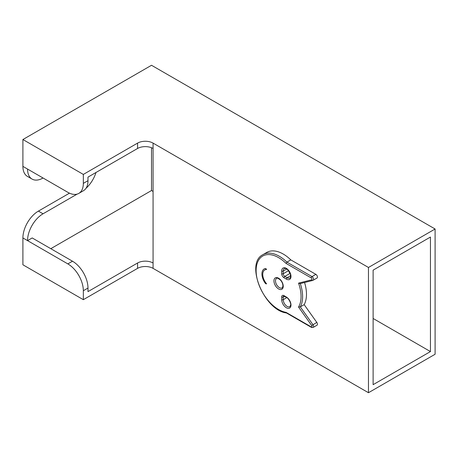 <?xml version="1.0" encoding="UTF-8"?>
<svg xmlns="http://www.w3.org/2000/svg" width="458" height="458" viewBox="0 0 458 458"><rect width="100%" height="100%" fill="white"/><g stroke="black" fill="none" stroke-linecap="round" stroke-linejoin="round"><path stroke-width="0.69" d="M22.9 139.53L83.333 174.424L83.333 183.372A21.915 12.652 60 0 1 78.799 193.402A21.915 12.652 60 0 1 67.841 192.32L22.9 166.374L22.9 139.53L151.518 65.276L435.1 229L368.467 267.472L153.069 143.114A10.958 6.326 180 0 0 137.572 143.114L137.572 148.478A10.958 6.326 180 0 1 153.069 148.478L153.069 263.001A10.958 6.326 180 0 0 137.572 263.001L137.572 268.365L83.333 299.681L22.9 264.787L22.9 237.948L27.549 240.633L32.197 237.948L72.49 261.209L67.841 263.894L27.549 240.633A21.915 12.652 120 0 1 43.046 213.789L77.139 194.106M69.479 193.161L38.398 211.109A21.915 12.652 120 0 0 22.9 237.948M87.982 177.361A21.915 12.652 120 0 0 88.205 176.983M22.9 166.374A21.915 12.652 120 0 0 27.44 176.404L32.089 179.089A21.915 12.652 120 0 0 43.046 178.002L43.046 178.002M304.169 304.644L300.299 306.877L312.917 324.63A2.193 1.265 -120 0 1 313.112 327.459L316.982 325.226A2.193 1.265 -120 0 0 316.793 322.398L304.169 304.644A32.873 18.978 -120 0 0 304.559 282.506M316.793 278.132A2.193 1.265 -120 0 0 316.982 278.058A2.193 1.265 -120 0 0 317.32 276.3A2.193 1.265 -120 0 0 315.888 274.371L290.813 259.892A32.873 18.978 -120 0 0 266.802 252.421L262.926 254.659C244.664 263.361 264.375 310.524 286.513 312.969L286.038 312.356L311.24 326.903A1.093 0.635 -120 0 0 311.978 326.709A1.093 0.635 -120 0 0 311.692 325.546L298.536 307.037L300.299 306.877A32.873 18.978 -120 0 0 300.305 283.576M368.467 267.472L368.467 392.724L153.069 268.365A10.958 6.326 180 0 0 137.572 268.365M373.115 384.674L430.451 351.572L430.451 237.049L373.115 270.151L373.115 384.674M435.1 229L435.1 354.252L368.467 392.724M265.611 282.569L265.027 282.907A1.551 0.893 -120 0 0 266.579 283.8L266.579 283.8A9.801 5.656 -120 0 1 264.776 269.945A9.801 5.656 -120 0 1 266.579 269.481A1.551 0.893 -120 0 0 265.027 268.588L265.027 268.588A10.958 6.326 60 0 0 264.197 268.943A10.958 6.326 60 0 0 265.027 282.907M288.666 270.775A2.193 1.265 -120 0 0 290.063 273.191M290.813 259.892L286.943 262.131L286.038 263.396A31.779 18.349 -120 0 0 256.119 270.604A31.779 18.349 -120 0 0 286.038 312.356M298.536 307.037A31.779 18.349 -120 0 0 298.536 283.141L300.299 283.548M137.572 143.114L83.333 174.424M50.792 248.683L151.518 190.528L151.518 147.734M151.518 190.528L153.069 191.427M373.115 318.47L430.451 351.572M83.333 299.681L83.333 290.733A21.915 12.652 -120 0 0 67.841 263.894M137.572 263.001L87.982 291.626L87.982 288.048A21.915 12.652 -120 0 0 72.49 261.209M137.572 148.478L87.982 177.109L87.982 180.687A21.915 12.652 60 0 1 83.448 190.717L78.799 193.402M27.549 169.059A21.915 12.652 120 0 0 32.089 179.089M85.972 188.341A21.915 12.652 120 0 0 95.991 172.489M153.069 263.001L153.069 268.365M153.069 143.114L153.069 148.478M284.464 296.286L283.239 296.996L283.239 299.681A5.479 3.166 -120 0 0 285.626 305.194A5.479 3.166 -120 0 0 289.851 306.66L290.635 305.131C291.357 303.7 288.529 298.066 286.565 297.494A1.093 0.635 -60 0 1 286.336 296.996L284.012 295.65A3.286 1.901 -120 0 0 281.687 296.996L281.687 299.681A6.572 3.796 -120 0 0 286.336 307.73A6.572 3.796 -120 0 0 290.985 305.045A6.572 3.796 -120 0 0 286.336 296.996M286.565 297.494L283.691 295.994A2.193 1.265 -120 0 0 283.239 296.996A1.093 0.635 180 0 1 281.687 296.996M286.782 297.631L283.239 299.681A1.093 0.635 180 0 1 281.687 299.681M311.692 325.546L316.793 322.398M315.888 274.371L312.012 276.603L286.943 262.131A32.873 18.978 -120 0 0 262.926 254.659M311.692 279.827A1.093 0.882 75.9 0 0 312.917 280.37A2.193 1.265 -120 0 0 313.112 280.29A2.193 1.265 -120 0 0 313.444 278.538A2.193 1.265 -120 0 0 312.012 276.603A1.093 0.635 120 0 0 311.24 277.949A1.093 0.635 -120 0 1 311.978 278.991A1.093 0.635 -120 0 1 311.692 279.827L298.536 283.141M281.687 271.05L281.687 273.735A3.286 1.901 -120 0 0 284.012 277.76L286.336 279.099A6.572 3.796 -120 0 0 290.985 276.414A6.572 3.796 -120 0 0 286.336 268.365A6.572 3.796 -120 0 0 281.687 271.05A1.093 0.635 180 0 0 283.239 271.05L283.239 273.735A2.193 1.265 -120 0 0 284.784 276.414L287.109 277.76A5.479 3.166 -120 0 0 289.851 278.029C290.521 278.361 290.698 277.067 290.395 274.159C288.305 269.762 286.296 267.89 284.372 268.543A5.479 3.166 -120 0 0 283.239 271.05L286.782 269.001M283.239 286.261A6.572 3.796 -120 0 0 278.59 278.206A6.572 3.796 -120 0 0 273.941 280.891A6.572 3.796 -120 0 0 278.59 288.941A6.572 3.796 -120 0 0 283.239 286.261M286.038 263.396L311.24 277.949M275.487 280.891A5.479 3.166 -120 0 0 279.363 287.601A5.479 3.166 -120 0 0 282.099 287.87C282.368 288.071 282.638 287.384 282.918 285.809C282.838 283.737 281.968 281.767 280.302 279.901C277.874 278.126 276.649 277.617 276.626 278.384A5.479 3.166 -120 0 0 275.487 280.891M290.658 275.71L287.109 277.76A1.093 0.635 120 0 0 286.336 279.099M290.12 273.34L284.784 276.414A1.093 0.635 120 0 0 284.012 277.76M288.574 270.655L283.239 273.735A1.093 0.635 0 0 1 281.687 273.735M311.24 326.903A1.093 0.635 120 0 0 311.469 327.407L286.353 312.911M284.241 296.154A1.093 0.635 -60 0 1 284.012 295.65M87.982 288.048L83.333 290.733M83.333 183.372L87.982 180.687M38.398 211.109L43.046 213.789M266.287 269.075L264.776 269.945M316.982 278.058L312.734 280.445L300.099 283.628M313.112 327.459L311.469 327.407"/></g></svg>
